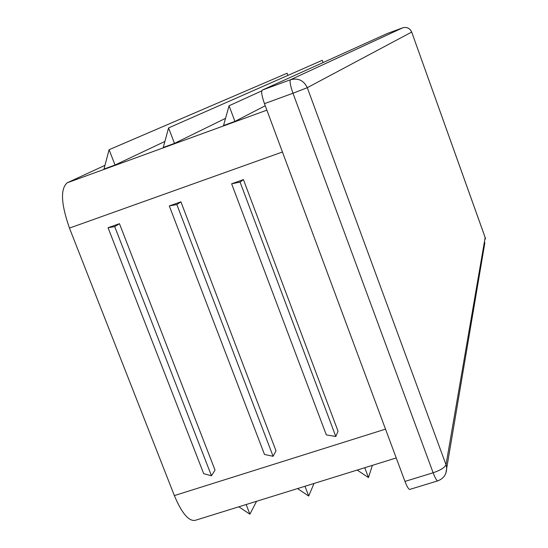 <?xml version="1.0" encoding="UTF-8"?>
<svg xmlns="http://www.w3.org/2000/svg" width="548" height="548" viewBox="0 0 548 548"><rect width="100%" height="100%" fill="white"/><g stroke="black" fill="none" stroke-linecap="round" stroke-linejoin="round"><path stroke-width="0.82" d="M169.305 205.952L180.909 201.828L276.007 450.812L273.103 456.299L264.492 454.456L169.305 205.952L176.833 204.541L273.103 456.299M104.956 165.359L67.26 182.779C60.273 188.731 61.006 203.829 69.459 228.091L174.36 495.591C181.669 512.976 188.546 521.244 195.006 520.401L396.231 457.95M231.626 183.806L243.428 179.607L338.034 431.187L335.814 436.496L326.32 434.893L231.626 183.806L240.058 182.087L335.814 436.496M108.052 227.721L119.457 223.673L215.028 470.109L211.46 475.767L203.705 473.691L108.052 227.721L114.71 226.612L211.46 475.767M168.579 127.917L174.47 143.391L163.249 147.481L168.579 127.917L322.258 60.294L323.087 62.561M174.47 143.391L225.536 118.341M229.064 105.757L234.928 121.396L223.516 125.547L229.064 105.757L261.752 90.893M234.928 121.396L265.239 105.743M109.1 149.707L115.018 165.03L103.983 169.044L109.1 149.707L287.104 73.227L287.912 75.412M115.018 165.03L164.886 141.466M387.299 33.497L402.684 27.832C406.835 26.763 409.836 28.174 411.685 32.072L307.291 87.687C303.777 80.426 298.187 77.768 290.522 79.727C289.495 81.077 290.317 85.584 292.988 93.242L307.291 87.687L446.004 464.731L485.151 237.524L411.699 32.065C409.856 28.167 406.849 26.756 402.684 27.832L387.299 33.497L262.232 90.105C261.06 91.509 261.8 96.023 264.465 103.654L404.958 481.411C407.02 486.74 408.637 489.405 409.822 489.398L437.804 480.849C443.88 478.514 446.825 474.027 446.654 467.403L446.004 464.731C444.825 467.56 440.53 470.239 433.125 472.766C435.167 478.13 436.729 480.822 437.804 480.849M297.537 488.583L308.702 496.043L304.983 486.268M308.702 496.043L314.011 483.466M238.832 506.797L249.902 514.202L246.162 504.523M249.902 514.202L256.56 501.297M357.2 470.061L368.468 477.582L364.769 467.718M368.468 477.582L372.387 465.348M243.428 179.607L240.058 182.087M180.909 201.828L176.833 204.541M119.457 223.673L114.71 226.612M282.439 151.995L69.459 228.091M385.518 429.139L174.36 495.591M266.883 110.155L67.26 182.779M264.465 103.654L292.988 93.242L433.125 472.766L404.958 481.411M445.839 473.335L484.87 242.702M485.151 237.524L485.501 239.003L485.151 237.524M485.117 237.366L411.699 32.065M402.684 27.832L290.522 79.727L262.232 90.105"/></g></svg>
